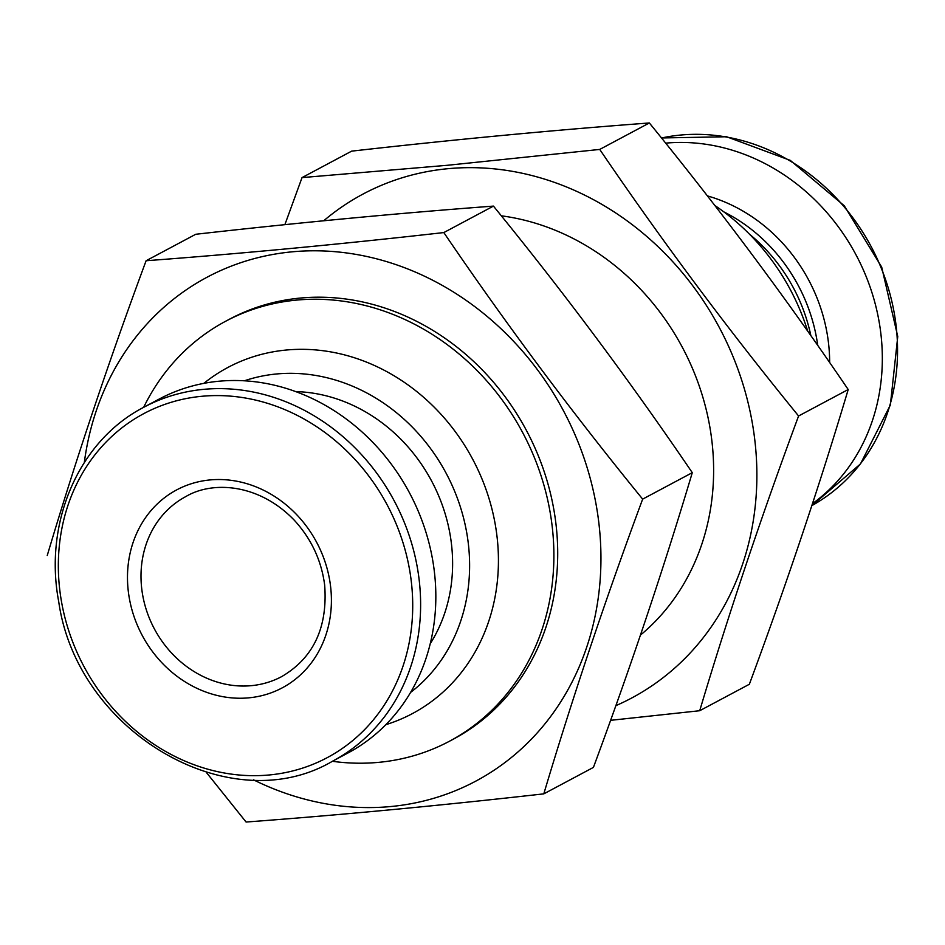 <?xml version="1.0" encoding="UTF-8"?>
<svg xmlns="http://www.w3.org/2000/svg" width="945" height="945" viewBox="0 0 945 945"><rect width="100%" height="100%" fill="white"/><g stroke="black" fill="none" stroke-linecap="round" stroke-linejoin="round"><path stroke-width="1.42" d="M129.347 598.362A112.171 98.859 61.9 0 1 262.675 489.793A112.171 98.859 61.9 0 1 296.293 678.51A112.171 98.859 61.9 0 1 129.347 598.362M143.959 407.177L159.173 399.062A200.564 176.75 61.9 0 1 409.504 492.877A200.564 176.75 61.9 0 1 347.902 753.011L332.675 761.127A200.564 176.75 61.9 0 0 394.289 500.992A200.564 176.75 61.9 0 0 143.959 407.177C79.191 440.441 43.505 521.994 58.732 601.705C77.171 732.422 230.32 821.701 332.675 761.127M295.761 391.596A159.764 140.805 61.9 0 1 431.641 481.076A159.764 140.805 61.9 0 1 430.211 643.769M244.401 380.788A178.463 157.283 61.9 0 1 446.182 473.327A178.463 157.283 61.9 0 1 410.567 692.437M203.837 383.363A196.123 172.852 61.9 0 1 472.677 459.199A196.123 172.852 61.9 0 1 385.82 724.685M143.652 407.342A237.951 209.707 61.9 0 1 225.642 321.253A237.951 209.707 61.9 0 1 522.644 432.55A237.951 209.707 61.9 0 1 449.548 741.187A237.951 209.707 61.9 0 1 332.38 761.292M714.822 205.478A212.46 187.24 61.9 0 1 807.762 331.293M749.586 234.277A159.764 140.805 61.9 0 1 810.857 335.676M723.905 211.916A159.764 140.805 61.9 0 1 817.744 345.48M707.392 195.898A159.764 140.805 61.9 0 1 829.651 362.573M665.658 143.144A200.564 176.75 61.9 0 1 865.939 276.011A200.564 176.75 61.9 0 1 812.487 503.65M146.109 260.737L195.733 234.277C298.774 222.63 397.999 213.239 493.444 206.104C564.047 292.643 630.327 381.508 692.283 472.665C663.662 568.606 630.705 666.851 593.425 767.399L543.8 793.859C572.422 697.918 605.379 599.673 642.659 499.125C572.056 412.575 505.776 323.722 443.819 232.564C340.779 244.212 241.554 253.603 146.109 260.737C108.829 361.285 75.872 459.53 47.25 555.471M253.543 779.838A285.544 251.653 -118.1 0 0 390.817 806.534A285.544 251.653 -118.1 0 0 600.311 577.678A285.544 251.653 -118.1 0 0 426.03 276.932A285.544 251.653 -118.1 0 0 84.329 462.459M206.353 772.419L246.09 822.032C340.472 815.003 439.708 805.612 543.8 793.859M451.45 740.159A237.951 209.707 -118.1 0 0 526.471 430.518A237.951 209.707 -118.1 0 0 227.568 320.237M443.819 232.564L493.444 206.104M642.659 499.125L692.283 472.665M323.733 220.764A285.544 251.653 61.9 0 1 447.93 168.694A285.544 251.653 61.9 0 1 742.628 383.115A285.544 251.653 61.9 0 1 615.845 705.667M501.311 215.814A237.951 209.707 61.9 0 1 700.328 389.186A237.951 209.707 61.9 0 1 640.462 635.087M610.588 720.326L699.713 710.723C728.347 614.793 761.304 516.549 798.584 415.989C727.969 329.439 661.689 240.585 599.732 149.428L447.599 165.269L302.034 177.601L284.87 224.674M302.034 177.601L351.658 151.141C454.687 139.494 553.924 130.103 649.357 122.968C719.972 209.518 786.252 298.372 848.208 389.529C819.575 485.47 786.63 583.715 749.35 684.263L699.713 710.723M848.208 389.529L798.584 415.989M649.357 122.968L599.732 149.428M61.579 602.107A194.942 171.801 61.9 0 1 293.293 413.437A194.942 171.801 61.9 0 1 351.705 741.388A194.942 171.801 61.9 0 1 61.579 602.107M661.524 138.005A200.564 176.75 61.9 0 1 881.035 267.6A200.564 176.75 61.9 0 1 811.849 505.622M142.695 595.232A101.977 89.869 61.9 0 1 185.716 496.633C211.94 480.863 258.552 483.108 294.19 520.104C311.259 538.685 321.43 560.35 324.667 585.097C327.82 627.445 313.492 657.944 281.669 676.608A101.977 89.869 61.9 0 1 142.695 595.232M449.548 741.187L453.376 739.155M225.642 321.253L229.47 319.209M661.488 137.958L726.622 136.753L790.268 160.366L844.275 205.774L881.697 267.104L897.75 336.503L890.355 405.039L860.446 463.948L811.838 505.622"/></g></svg>
